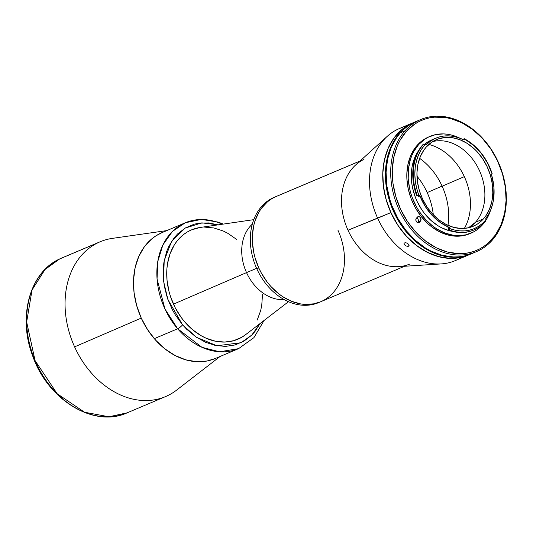 <?xml version="1.0" encoding="UTF-8"?>
<svg xmlns="http://www.w3.org/2000/svg" width="533" height="533" viewBox="0 0 533 533"><rect width="100%" height="100%" fill="white"/><g stroke="black" fill="none" stroke-linecap="round" stroke-linejoin="round"><path stroke-width="0.8" d="M199.995 227.491L191.38 229.93L187.383 231.942L183.652 234.467L177.116 240.929L174.378 244.807L170.08 253.668L167.495 263.722L166.876 269.078L167.022 280.178L169.001 291.444L170.653 297.008L175.204 307.721L181.273 317.541L184.804 321.999A59.383 45.538 -112.9 0 0 237.751 339.268A59.383 45.538 -112.9 0 1 173.472 304.136L173.472 304.136A59.383 45.538 67.1 0 0 245.54 334.724L288.48 301.691M246.532 272.61L173.472 304.136L246.532 272.61A42.354 32.48 67.1 0 0 284.222 299.599A42.354 32.48 -112.9 0 1 246.532 272.61L256.613 268.346L246.532 272.61A42.354 32.48 -112.9 0 1 252.302 224.16A42.354 32.48 67.1 0 0 246.532 272.61M319.66 302.164A57.144 43.819 -112.9 0 1 256.813 268.799A57.144 43.819 67.1 0 0 318.667 302.597L320.659 301.758A57.144 43.819 -112.9 0 1 258.798 267.952L256.813 268.799L258.798 267.952A57.144 43.819 -112.9 0 1 276.127 196.51A57.144 43.819 67.1 0 0 274.788 197.103L359.942 161.079L274.788 197.103L271.024 199.202L267.519 201.78L261.436 208.27L258.911 212.121L255.034 220.855L253.708 225.652L252.362 235.879L252.349 241.209L253.655 252.042L254.954 257.446L258.798 267.952L261.303 272.963L267.353 282.25L270.844 286.434L278.586 293.69L282.757 296.688L291.518 301.292L300.539 303.89L305.043 304.403L313.817 303.83L320.699 301.745M337.982 230.309A57.144 43.819 -112.9 0 1 320.659 301.758L404.547 266.267M360.015 161.013L274.142 197.35A57.144 43.819 67.1 0 0 256.813 268.799A57.144 43.819 -112.9 0 1 275.141 196.944M253.768 219.649L200.161 227.471A59.383 45.538 67.1 0 0 173.472 304.136A59.383 45.538 -112.9 0 1 191.474 229.89L191.474 229.89A59.383 45.538 -112.9 0 0 184.804 321.999L192.693 329.8L201.427 335.857L206.005 338.162L215.359 341.2L224.686 342.059L233.634 340.72L241.842 337.216L245.573 334.691M166.816 230.589L112.516 238.351A84.034 64.44 67.1 0 0 98.119 242.675A84.034 64.44 67.1 0 0 74.6 346.863L141.252 318.094A68.344 52.414 -112.9 0 1 161.979 232.635A68.344 52.414 67.1 0 0 154.31 338.648L177.662 328.774A4.484 1.106 -40.7 0 0 182.559 324.824L186.663 329.234L195.644 336.723L205.352 342.206L215.419 345.471L225.452 346.403L235.066 344.951L243.901 341.187L251.603 335.244L254.941 331.526L260.017 323.584L251.809 335.037L241.016 342.712L216.938 345.764L196.53 337.322L182.559 324.824A4.484 1.106 139.3 0 1 177.662 328.774L202 347.343L219.549 351.787L238.597 348.642A68.344 52.414 -112.9 0 1 177.662 328.774L154.31 338.648A68.344 52.414 67.1 0 0 215.245 358.522L238.597 348.642L253.935 337.636L264.075 320.46M161.979 232.635L185.331 222.754L172.452 231.409L162.878 244.973L157.741 261.63L157.055 279.019L164.957 308.973L177.662 328.774A68.344 52.414 -112.9 0 1 185.331 222.754A68.344 52.414 -112.9 0 1 222.334 224.233M218.863 225.033L208.769 222.927L198.896 223.187L194.159 224.206L185.331 227.971L177.622 233.914L174.291 237.631L168.808 246.386L166.722 251.336L163.937 262.149L163.278 267.906L163.105 273.822L164.251 285.908L167.335 297.947L172.232 309.466L175.304 314.896L182.559 324.824L167.915 299.606L163.578 281.237L164.197 260.657L171.526 241.516L185.051 228.137L201.807 222.861L218.237 224.833M236.532 239.357L227.804 233.301L223.227 230.996L213.866 227.957L204.539 227.098M257.206 320.093L260.664 310.586L261.736 305.436L262.509 294.582M407.092 125.282L406.313 125.615M407.578 125.075L405.84 125.808M409.857 264.022A57.144 43.819 -112.9 0 1 348.002 230.216L377.644 218.197A71.708 54.992 67.1 0 0 455.269 260.624L468.514 255.014A71.708 54.992 -112.9 0 1 390.889 212.594L348.002 230.216A57.144 43.819 67.1 0 0 398.651 266.647L441.204 263.915A71.708 54.992 -112.9 0 1 377.644 218.197A71.708 54.992 -112.9 0 1 387.231 136.341A71.708 54.992 -112.9 0 1 402.595 127.334M408.804 246.079L407.265 246.353L405.287 245.566L404.061 244.141L404.087 243.161L405.36 242.622L407.305 243.221L408.818 244.554L408.804 246.079M404.087 243.161L405.36 242.622L407.305 243.221L408.818 244.554L409.004 245.853L407.732 246.393L405.76 245.853L404.247 244.514L404.087 243.161L403.974 243.781M409.091 245.18L408.525 246.246L409.091 245.18M461.651 257.252A71.708 54.992 -112.9 0 1 441.204 263.915M427.186 192.573L442.09 186.104L427.186 192.573A57.144 43.819 -112.9 0 1 433.309 214.832A57.144 43.819 67.1 0 0 427.186 192.573A57.144 43.819 67.1 0 0 416.953 176.183A57.144 43.819 -112.9 0 1 427.186 192.573M468.574 254.994L459.932 257.619L454.496 258.312L448.926 258.332L437.6 256.386L426.387 251.843L415.72 244.887L406.006 235.786L397.625 224.879L390.889 212.594L386.065 199.402L383.34 185.81L382.814 172.346L384.5 159.514L388.35 147.814L394.2 137.694L401.835 129.552L406.233 126.314L412.689 122.91M277.486 195.964L274.788 197.103A57.144 43.819 67.1 0 0 258.412 267.086A57.144 43.819 67.1 0 0 320.659 301.758M387.231 136.341L355.638 164.983A57.144 43.819 67.1 0 0 348.002 230.216A57.144 43.819 -112.9 0 1 363.992 159.367M409.104 245.26L409.004 245.853M405.946 125.768L399.39 128.54A71.708 54.992 67.1 0 0 377.644 218.197L390.889 212.594A71.708 54.992 -112.9 0 1 412.635 122.936A71.708 54.992 67.1 0 0 397.092 134.143L399.743 133.023A71.708 54.992 -112.9 0 1 415.28 121.817A71.708 54.992 -112.9 0 1 415.613 121.677L408.018 125.768L403.688 129.113L399.743 133.023L393.134 142.384L388.457 153.491L385.879 165.923L385.506 179.195L387.351 192.799L391.349 206.218L397.332 218.923L405.08 230.443L414.301 240.323L424.628 248.185L435.668 253.728L447 256.746L458.187 257.106L463.59 256.293L471.498 253.755A71.708 54.992 -112.9 0 1 471.165 253.895A71.708 54.992 -112.9 0 1 398.158 220.349A71.708 54.992 -112.9 0 1 399.743 133.023L397.092 134.143A71.708 54.992 67.1 0 0 395.506 221.468A71.708 54.992 67.1 0 0 468.514 255.014L471.165 253.895M447.973 225.346A57.704 44.252 67.1 0 0 442.143 186.224L464.33 176.636L442.143 186.224A57.704 44.252 67.1 0 0 419.624 158.341M469.833 254.434L460.945 257.412L455.542 258.232L449.992 258.378L438.679 256.686L427.433 252.382L416.699 245.646L406.879 236.732L398.358 225.985L391.455 213.813L386.438 200.688L383.507 187.11L382.767 173.605L384.246 160.693L387.891 148.867L393.561 138.58L401.043 130.232L405.366 126.887L412.695 122.91M485.803 218.39L488.621 214.166L490.886 209.436L492.572 204.272L493.645 198.769L493.898 187.076L491.633 175.117A1.119 0.859 -112.9 0 1 492.072 173.898L491.633 175.117A48.63 37.29 -112.9 0 1 485.803 218.39L485.883 219.823L482.438 223.414L478.554 226.358L474.29 228.61L469.713 230.123L464.903 230.889L459.926 230.882L454.876 230.109L449.819 228.584L449.046 229.896A50.755 38.922 67.1 0 0 484.997 222.014A50.755 38.922 67.1 0 0 485.916 220.942A50.755 38.922 -112.9 0 1 484.997 222.014A50.755 38.922 -112.9 0 1 473.997 229.95A50.755 38.922 -112.9 0 1 449.046 229.896L448.52 230.123A50.755 38.922 67.1 0 0 473.464 230.169A50.755 38.922 67.1 0 0 473.73 230.056M469.113 227.631A47.057 36.091 67.1 0 0 475.469 222.274L483.418 218.91A47.057 36.091 -112.9 0 1 473.217 226.265A47.057 36.091 -112.9 0 1 425.307 204.246A47.057 36.091 -112.9 0 1 426.347 146.941A47.057 36.091 -112.9 0 1 436.54 139.586A47.057 36.091 -112.9 0 1 484.457 161.599A47.057 36.091 -112.9 0 1 483.418 218.91L475.469 222.274A47.057 36.091 -112.9 0 1 471.805 225.732A47.057 36.091 -112.9 0 1 469.113 227.631M468.514 227.778L475.469 222.274L468.514 227.778M485.916 220.942L485.883 219.823A49.636 38.063 -112.9 0 1 449.819 228.584L448.619 229.183L448.52 230.123L449.046 229.896L449.752 228.704L448.619 229.183A1.119 0.859 67.1 0 0 447.86 227.824L449.053 227.318A48.63 37.29 -112.9 0 1 419.944 195.997L418.818 195.231A1.119 0.859 -112.9 0 1 419.944 195.997L418.751 196.504A1.119 0.859 67.1 0 0 417.552 195.758L418.818 195.231L416.673 188.336L415.334 181.32L414.847 174.338L415.207 167.542L416.42 161.079L418.452 155.076L421.257 149.666L424.781 144.969A49.636 38.063 -112.9 0 1 425.247 144.456L426.453 144.616A48.63 37.29 -112.9 0 1 435.934 138.14A48.63 37.29 -112.9 0 1 463.683 139.873L464.563 139.733A1.119 0.859 -112.9 0 1 463.683 139.873L458.666 137.767L453.59 136.421L448.533 135.862L443.583 136.088L438.819 137.094L434.328 138.88L430.184 141.398L426.453 144.616A1.119 0.859 -112.9 0 1 425.247 144.456L423.389 144.097A50.755 38.922 67.1 0 0 416.813 196.011L418.818 195.231A49.636 38.063 -112.9 0 1 424.781 144.969L423.442 144.39A50.755 38.922 67.1 0 0 417.339 195.784A50.755 38.922 -112.9 0 1 423.442 144.39A50.755 38.922 -112.9 0 1 423.915 143.87A50.755 38.922 67.1 0 0 423.442 144.39L424.781 144.969A49.636 38.063 -112.9 0 1 425.247 144.456L425.127 144.41M435.934 138.14L431.563 139.992A48.63 37.29 67.1 0 0 424.601 144.177L431.603 139.972M463.597 139.833L464.736 139.426A1.119 0.859 -112.9 0 1 464.563 139.733A1.119 0.859 67.1 0 0 464.736 139.426A49.636 38.063 -112.9 0 1 492.072 173.898L491.946 173.958M430.031 136.375L428.705 136.941A52.547 40.295 67.1 0 0 417.319 145.149L418.645 144.59A52.547 40.295 -112.9 0 1 430.031 136.375A52.547 40.295 -112.9 0 1 460.112 138.294M490.553 210.249A52.547 40.295 -112.9 0 1 485.896 220.309L489.114 214.166L490.646 209.955M460.139 138.307L451.897 135.155L447.74 134.289L443.609 133.91L435.581 134.622L428.132 137.261L424.708 139.273L418.645 144.59L413.801 151.452L411.902 155.376L410.37 159.594L408.485 168.701L408.211 178.428L409.564 188.396L410.836 193.352L412.489 198.229L416.879 207.544L419.571 211.894L425.814 219.769L433.009 226.305L436.88 228.983L444.975 233.048L453.277 235.253L457.407 235.633L465.436 234.926L472.891 232.288L476.309 230.276L479.48 227.824L483.711 223.374A52.547 40.295 -112.9 0 1 482.372 224.959A52.547 40.295 -112.9 0 1 470.985 233.168A52.547 40.295 -112.9 0 1 417.486 208.583A52.547 40.295 -112.9 0 1 418.645 144.59L417.319 145.149L414.734 148.401L410.577 155.936L407.905 164.604L406.819 174.071L406.886 178.988L408.238 188.955L411.17 198.789L415.553 208.103L421.237 216.545L427.986 223.78L431.69 226.865L439.558 231.802L447.793 234.953L456.088 236.192L464.11 235.486L470.319 233.441M405.04 130.778L406.379 131.358A70.589 54.133 -112.9 0 1 486.729 143.41A70.589 54.133 -112.9 0 1 491.986 239.31L492.006 240.45A71.708 54.992 67.1 0 0 486.662 143.031A71.708 54.992 67.1 0 0 405.04 130.778A71.708 54.992 -112.9 0 1 420.584 119.572A71.708 54.992 -112.9 0 1 493.591 153.118A71.708 54.992 -112.9 0 1 492.006 240.45A71.708 54.992 -112.9 0 1 476.462 251.656A71.708 54.992 -112.9 0 1 403.454 218.11A71.708 54.992 -112.9 0 1 405.04 130.778L400.403 132.737L405.04 130.778A71.708 54.992 67.1 0 0 410.383 228.197A71.708 54.992 67.1 0 0 492.006 240.45L491.986 239.31A70.589 54.133 -112.9 0 1 411.636 227.258A70.589 54.133 -112.9 0 1 406.379 131.358L405.04 130.778M420.584 119.572L415.947 121.537A71.708 54.992 67.1 0 0 400.403 132.737L396.872 137.181L391.202 147.461L387.558 159.287L386.079 172.206L386.818 185.711L389.75 199.282L392.008 205.938L397.991 218.643L405.746 230.163L414.96 240.043L425.287 247.905L430.744 250.983L441.99 255.28L453.303 256.979L458.853 256.826L464.256 256.013L469.466 254.534L474.423 252.409M417.506 222.587L420.53 221.042L419.458 222.241A2.578 1.979 -112.9 0 1 418.898 222.641A2.578 1.979 -112.9 0 1 416.28 221.435A2.578 1.979 -112.9 0 1 416.333 218.297L417.406 217.098A2.578 1.979 -112.9 0 1 417.965 216.698A2.578 1.979 -112.9 0 1 420.59 217.904A2.578 1.979 -112.9 0 1 420.53 221.042L417.885 222.161A2.578 1.979 67.1 0 0 418.285 219.843A2.578 1.979 67.1 0 0 416.713 217.877M419.458 222.241L418.225 222.761L420.53 221.042L420.977 218.89L420.011 217.184L418.432 216.578L416.093 218.637L415.887 220.442L417.226 222.434L418.432 222.754L419.458 222.241M416.007 121.511L408.678 125.488L404.354 128.833L400.403 132.737A71.708 54.992 67.1 0 0 398.817 220.069A71.708 54.992 67.1 0 0 471.825 253.615L476.462 251.656M406.379 131.358L414.527 124.216L419.125 121.511L424.008 119.419L429.132 117.966L434.455 117.16L445.468 117.52L451.051 118.686L462.118 122.916L472.691 129.546L482.352 138.327L490.746 148.907L497.536 160.886L502.472 173.805L505.364 187.17L506.09 200.468L504.631 213.18L501.047 224.819L495.463 234.94L488.101 243.161L483.844 246.453L479.247 249.158L474.363 251.243L469.233 252.702L463.917 253.508L458.453 253.655L447.314 251.982L436.247 247.752L425.68 241.116L416.013 232.341L407.625 221.761L400.829 209.782L395.892 196.857L393.008 183.499L392.275 170.2L393.734 157.488L397.325 145.849L399.877 140.572L406.379 131.358M428.752 136.921L423.382 139.833L417.319 145.149A52.547 40.295 67.1 0 0 416.16 209.143A52.547 40.295 67.1 0 0 469.66 233.727L470.985 233.168M418.632 150.599L414.781 157.575L412.309 165.59L411.623 169.9L411.369 178.901L411.809 183.505L412.622 188.129L415.327 197.223L417.199 201.614L421.876 209.869L424.641 213.653L430.891 220.349L437.899 225.686L441.597 227.771L449.219 230.689L453.07 231.489M464.609 139.406A50.755 38.922 67.1 0 0 463.77 138.946L464.296 138.727A50.755 38.922 -112.9 0 1 492.245 173.965L491.719 174.191M492.072 173.898L492.245 173.965A50.755 38.922 67.1 0 0 464.296 138.727L473.524 145.396L481.279 153.444L487.582 163.125L492.072 173.898M447.86 227.824L449.053 227.318A1.119 0.859 -112.9 0 1 449.819 228.584L449.359 227.511L440.091 222.381L431.963 215.232L425.114 206.271L419.944 195.997L418.751 196.504M418.458 150.846A48.63 37.29 67.1 0 0 416.166 199.302A48.63 37.29 67.1 0 0 452.544 231.402M432.703 141.578A47.057 36.091 -112.9 0 1 435.941 140.965A47.057 36.091 -112.9 0 1 478.841 169.307A47.057 36.091 -112.9 0 1 475.469 222.274A47.057 36.091 67.1 0 0 477.881 167.415A47.057 36.091 67.1 0 0 432.703 141.578M464.376 228.397A52.66 40.381 67.1 0 0 428.858 144.443M426.347 146.941L424.028 149.853L420.304 156.602L417.912 164.364L416.939 172.839L417.426 181.7L419.351 190.607L422.642 199.222L427.173 207.21L432.769 214.266L439.212 220.116L446.254 224.533L453.636 227.358L461.058 228.47L468.247 227.838L474.923 225.472L477.981 223.673L483.418 218.91L485.73 215.998L489.454 209.249L491.846 201.487L492.818 193.013L492.332 184.151L490.407 175.237L487.115 166.629L482.585 158.641L476.995 151.585L473.864 148.494L467.088 143.33L459.839 139.693L452.404 137.714L445.062 137.474L438.093 138.98L431.777 142.178L426.347 146.941M162.032 232.615L155.876 235.859L151.685 238.944L144.41 246.706L138.827 256.346L135.162 267.499L133.55 279.732L134.056 292.57L136.655 305.522L141.252 318.094L74.6 346.863A84.034 64.44 67.1 0 0 167.529 395.693A84.034 64.44 -112.9 0 1 165.57 396.579A84.034 64.44 -112.9 0 1 74.6 346.863A84.034 64.44 -112.9 0 1 98.119 242.675L59.703 258.925A84.034 64.44 67.1 0 0 35.618 361.834A84.034 64.44 67.1 0 0 127.154 412.828L108.972 416.773L84.567 412.242L57.144 393.707L35.078 360.588L26.65 321.999L32.053 289.952L45.032 269.485L59.703 258.925A2.239 1.439 -115.4 0 0 59.663 258.945A2.239 1.439 -115.4 0 0 59.629 258.965M129.119 411.949L127.154 412.828C93.968 428.206 47.717 399.89 32.64 355.824C17.589 316.875 29.748 272.21 59.669 258.945A2.239 1.439 64.6 0 1 59.703 258.925L61.668 258.045A84.034 64.44 67.1 0 0 59.703 258.925L98.119 242.675A84.034 64.44 -112.9 0 1 100.077 241.795L61.668 258.045M215.245 358.529A68.344 52.414 -112.9 0 1 141.252 318.094L147.674 329.8L155.663 340.194L164.917 348.875L175.084 355.504L185.77 359.828L196.564 361.687L207.057 361.008L215.292 358.502M167.529 395.693A84.034 64.44 67.1 0 0 176.703 390.049L220.082 356.477M223.3 224.093L218.277 222.114L201.381 219.389L185.331 222.754M415.28 121.817L407.692 125.028M473.997 229.95L473.464 230.169M165.57 396.579L127.154 412.828"/></g></svg>
